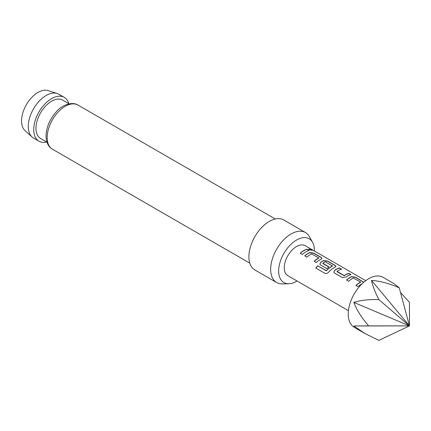 <?xml version="1.0" encoding="UTF-8"?>
<svg xmlns="http://www.w3.org/2000/svg" width="431" height="431" viewBox="0 0 431 431"><rect width="100%" height="100%" fill="white"/><g stroke="black" fill="none" stroke-linecap="round" stroke-linejoin="round"><path stroke-width="0.65" d="M312.109 250.357L308.671 249.107M309.248 249.662L312.206 250.292L311.591 249.743L308.677 248.999L309.248 249.662M363.667 282.321L355.408 277.332L351.47 276.837A17.127 9.886 120 0 0 350.004 277.58A17.127 9.886 120 0 0 346.648 280.064M363.748 282.251L355.446 277.16L351.486 276.67A17.315 9.999 120 0 0 350.004 277.424A17.315 9.999 120 0 0 346.54 280.005L348.679 281.238A17.315 9.999 120 0 1 352.149 278.658A17.315 9.999 120 0 1 353.345 278.038L360.558 282.052L360.548 282.364A17.127 9.886 120 0 0 359.362 282.984A17.127 9.886 120 0 0 356.006 285.467M341.422 269.262L339.477 268.136A17.127 9.886 120 0 0 336.078 269.537A17.127 9.886 120 0 0 334.58 270.506L333.809 272.144L334.607 273.114L342.112 277.445L346.066 276.998A17.315 9.999 120 0 1 347.575 276.018A17.315 9.999 120 0 1 351.017 274.606L348.873 273.367A17.315 9.999 120 0 0 345.436 274.784A17.315 9.999 120 0 0 344.207 275.56L336.994 271.395A17.315 9.999 120 0 1 338.216 270.62A17.315 9.999 120 0 1 341.659 269.203L339.515 267.963A17.315 9.999 120 0 0 336.078 269.38A17.315 9.999 120 0 0 334.564 270.361M350.78 274.666L348.835 273.54A17.127 9.886 120 0 0 345.436 274.94A17.127 9.886 120 0 0 344.218 275.711L344.207 275.56M335.905 266.584L335.049 265.582L327.549 261.251L323.611 260.755A17.127 9.886 120 0 0 322.146 261.493A17.127 9.886 120 0 0 320.653 262.463L319.894 264.165M332.468 265.835L332.452 266.148A17.127 9.886 120 0 0 331.272 266.762A17.127 9.886 120 0 0 326.45 270.7L317.642 265.755A17.315 9.999 120 0 0 315.772 268.034L324.769 273.232C326.073 273.777 327.323 273.448 328.508 272.247A17.315 9.999 120 0 1 333.648 267.98A17.315 9.999 120 0 1 335.129 267.225L335.927 266.498L335.086 265.41L327.587 261.078L323.627 260.588A17.315 9.999 120 0 0 322.146 261.337A17.315 9.999 120 0 0 320.637 262.317L319.877 264.106L320.68 265.07L326.822 268.621A17.315 9.999 120 0 1 328.923 266.918L322.83 263.222A17.315 9.999 120 0 1 324.053 262.441A17.315 9.999 120 0 1 325.254 261.816L332.468 265.981A17.315 9.999 120 0 0 331.272 266.606A17.315 9.999 120 0 0 326.396 270.593M328.815 266.994L322.846 263.551L322.83 263.222M321.973 258.541L321.117 257.539L313.617 253.207L309.684 252.711A17.127 9.886 120 0 0 308.219 253.455A17.127 9.886 120 0 0 304.862 255.939M318.773 257.927L318.773 258.077A17.315 9.999 120 0 0 317.577 258.697A17.315 9.999 120 0 0 314.107 261.278L316.252 262.517A17.315 9.999 120 0 1 319.716 259.936A17.315 9.999 120 0 1 321.197 259.187L321.995 258.455L321.154 257.366L313.655 253.035L309.7 252.544A17.315 9.999 120 0 0 308.219 253.299A17.315 9.999 120 0 0 304.749 255.874L306.894 257.113A17.315 9.999 120 0 1 310.358 254.532A17.315 9.999 120 0 1 311.559 253.907L318.773 257.927L318.757 258.239A17.127 9.886 120 0 0 317.577 258.859A17.127 9.886 120 0 0 314.221 261.342M308.995 250.535L307.044 249.414A17.127 9.886 120 0 0 303.645 250.815A17.127 9.886 120 0 0 300.288 253.299M368.629 278.749A28.861 16.664 120 0 0 349.778 304.184A28.861 16.664 120 0 0 354.201 327.312L364.825 333.449L353.856 325.976L368.629 325.884C361.442 317.507 356.518 309.684 353.856 302.411C360.16 300.299 368.489 299.356 378.838 299.583C374.792 291.512 372.357 285.128 371.527 280.425C379.641 280.92 388.875 283.382 399.246 287.8L393.686 283.453L383.062 277.322A28.861 16.664 120 0 0 368.629 278.749M400.518 292.541L409.45 302.314L409.45 325.884L378.838 340.398L364.825 333.449M365.747 280.651L305.18 245.686A17.315 9.999 120 0 0 296.517 246.543A17.315 9.999 120 0 0 285.203 261.806A17.315 9.999 120 0 0 287.86 275.678L348.426 310.649M362.153 283.706A17.315 9.999 120 0 0 361.507 284.061A17.315 9.999 120 0 0 358.037 286.642L355.898 285.403A17.315 9.999 120 0 1 359.362 282.828A17.315 9.999 120 0 1 360.558 282.203L360.558 282.052M305.789 251.893A17.315 9.999 120 0 0 302.32 254.473L300.181 253.239A17.315 9.999 120 0 1 303.645 250.659A17.315 9.999 120 0 1 307.082 249.242L309.226 250.476A17.315 9.999 120 0 0 305.789 251.893M32.034 136.977L25.009 130.588A23.269 13.431 -60 0 1 21.55 120.928A23.269 13.431 -60 0 1 30.768 98.543A23.269 13.431 -60 0 1 48.094 90.602L57.14 93.489A25.305 14.611 120 0 0 38.3 102.131A25.305 14.611 120 0 0 28.274 126.472A25.305 14.611 120 0 0 32.034 136.977A25.305 14.611 120 0 0 33.516 138.055L38.957 141.201A25.305 14.611 -60 0 1 33.715 129.612A25.305 14.611 -60 0 1 44.759 104.151A25.305 14.611 -60 0 1 64.262 97.374A25.305 14.611 -60 0 1 68.809 103.666M64.262 97.374L58.815 94.227A25.305 14.611 120 0 0 57.14 93.489M314.382 250.998A25.273 14.589 120 0 0 314.393 250.363A25.273 14.589 120 0 0 312.615 242.427A25.273 14.589 120 0 0 292.536 242.863A25.273 14.589 120 0 0 278.647 271.002A25.273 14.589 120 0 0 288.754 283.754A25.273 14.589 120 0 0 297.067 280.996M288.754 283.754L282.213 283.889A28.861 16.664 -60 0 1 276.643 282.537A28.861 16.664 -60 0 1 270.668 269.327A28.861 16.664 -60 0 1 283.264 240.277A28.861 16.664 -60 0 1 305.509 232.546A28.861 16.664 -60 0 1 309.458 236.689L312.615 242.427M276.643 282.537L254.877 269.968A28.861 16.664 -60 0 1 248.897 256.757A28.861 16.664 -60 0 1 261.498 227.708A28.861 16.664 -60 0 1 283.738 219.977L305.509 232.546M46.968 142.155L40.546 138.448A22.126 12.774 -60 0 1 35.962 128.319A22.126 12.774 -60 0 1 45.621 106.048A22.126 12.774 -60 0 1 62.673 100.121L69.095 103.828M46.683 141.993A25.305 14.611 -60 0 1 38.957 141.201M344.218 275.711L337.01 271.724L336.994 271.395M378.838 299.583L409.45 325.884L399.246 287.8M368.629 325.884L409.45 325.884L371.527 280.425M353.856 325.976L409.45 325.884L353.856 302.411M326.45 270.7L326.122 270.652M326.175 270.76L317.642 265.755M317.695 265.862A17.127 9.886 120 0 0 315.869 268.093M334.58 270.506L333.826 272.203M77.941 105.051A25.494 14.719 120 0 0 58.293 111.877A25.494 14.719 120 0 0 47.168 137.537A25.494 14.719 120 0 0 52.447 149.207C48.385 146.901 46.252 142.483 46.036 135.964C46.327 127.296 49.748 119.231 56.316 111.774C61.708 105.024 72.381 101.307 77.941 105.051L275.29 218.986M249.797 263.147L52.447 149.207"/></g></svg>

